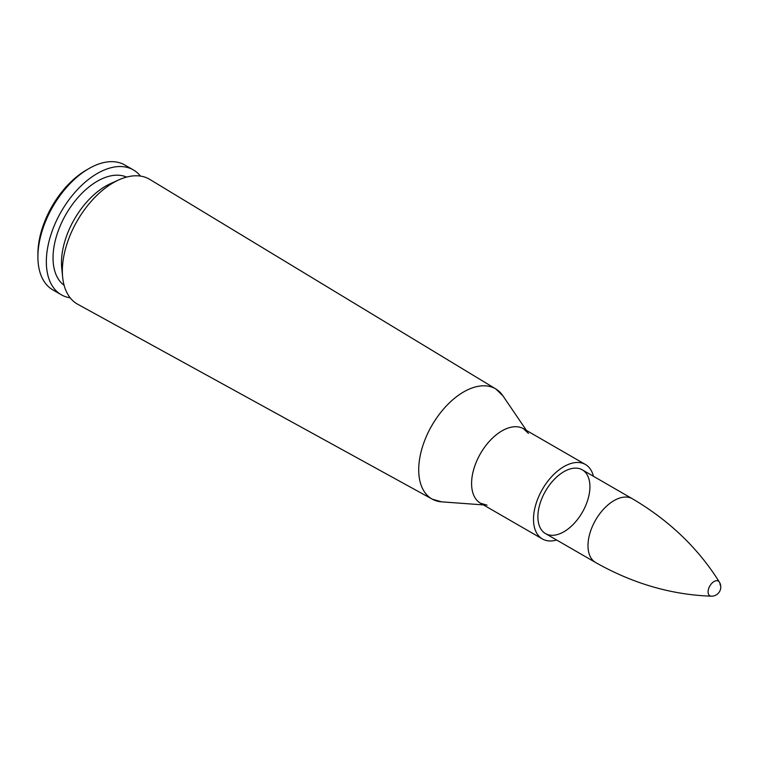 <?xml version="1.0" encoding="UTF-8"?>
<svg xmlns="http://www.w3.org/2000/svg" width="758" height="758" viewBox="0 0 758 758"><rect width="100%" height="100%" fill="white"/><g stroke="black" fill="none" stroke-linecap="round" stroke-linejoin="round"><path stroke-width="1.14" d="M436.504 500.915A63.596 36.716 120 0 1 432.268 499.152L441.601 501.843A63.596 36.716 -60 0 1 418.719 469.818A63.596 36.716 120 0 0 432.268 499.152L77.723 304.252A72.076 41.614 -60 0 1 62.668 277.286A72.076 41.614 -60 0 1 62.355 271.004A72.076 41.614 -60 0 1 118.921 179.845A72.076 41.614 -60 0 1 149.8 179.409L495.865 388.996A63.596 36.716 120 0 0 446.718 405.549A63.596 36.716 120 0 0 418.71 469.818A63.596 36.716 -60 0 1 452.27 400.215A63.596 36.716 -60 0 1 502.867 395.742L495.865 388.996A63.596 36.716 120 0 1 499.513 391.782M537.886 516.738A36.801 21.243 -60 0 1 553.946 479.71A36.801 21.243 -60 0 1 582.305 469.846A36.801 21.243 -60 0 1 582.305 512.342A36.801 21.243 -60 0 1 545.504 533.585A36.801 21.243 -60 0 1 537.886 516.738M556.637 540.009A43.007 24.834 -60 0 1 542.406 538.966A43.007 24.834 -60 0 1 533.499 519.277A43.007 24.834 -60 0 1 552.269 475.996A43.007 24.834 -60 0 1 585.413 464.474A43.007 24.834 -60 0 1 593.438 476.28M62.668 277.286L61.749 268.209A62.601 36.147 -60 0 1 61.474 262.761A62.601 36.147 -60 0 1 110.602 183.588L118.921 179.845M64.117 285.311A62.601 36.147 -60 0 1 53.041 257.881A62.601 36.147 -60 0 1 79.097 196.256A62.601 36.147 -60 0 1 126.595 177.088M70.181 297.818A72.076 41.614 -60 0 1 61.265 294.748A72.076 41.614 -60 0 1 46.342 261.756A72.076 41.614 -60 0 1 77.799 189.216A72.076 41.614 -60 0 1 133.351 169.906A72.076 41.614 -60 0 1 140.457 176.093M61.265 294.748L52.833 289.878A72.076 41.614 -60 0 1 37.9 256.886A72.076 41.614 -60 0 1 88.866 168.608A72.076 41.614 -60 0 1 124.909 165.036L133.351 169.906M37.9 256.886L37.9 253.968A68.504 39.549 -60 0 1 86.346 170.067L88.866 168.608M720.1 584.958A8.49 4.899 120 0 0 719.408 582.125A8.49 4.899 120 0 0 719.399 582.125A8.49 4.899 120 0 0 709.848 585.981A8.49 4.899 120 0 0 711.288 596.176L711.288 596.176C671.389 594.793 632.835 583.565 595.617 562.521L545.504 533.585M523.702 428.848A43.007 24.834 120 0 0 490.492 440.104A43.007 24.834 120 0 0 471.58 483.528A43.007 24.834 120 0 0 480.695 503.331M487.062 505.188L480.496 503.217A43.007 24.834 -60 0 1 471.59 483.528A43.007 24.834 -60 0 1 490.36 440.256A43.007 24.834 -60 0 1 523.503 428.734L528.487 433.434M711.288 596.176A9.2 9.2 0 0 0 719.399 582.125C698.251 548.261 669.257 520.481 632.418 498.783A36.801 21.243 120 0 0 595.617 520.026A36.801 21.243 120 0 0 595.617 562.521M526.44 430.43L502.867 395.742M483.433 504.913L441.601 501.843M585.413 464.474L523.503 428.734M542.406 538.966L480.496 503.217M632.418 498.783L582.305 469.846"/></g></svg>
